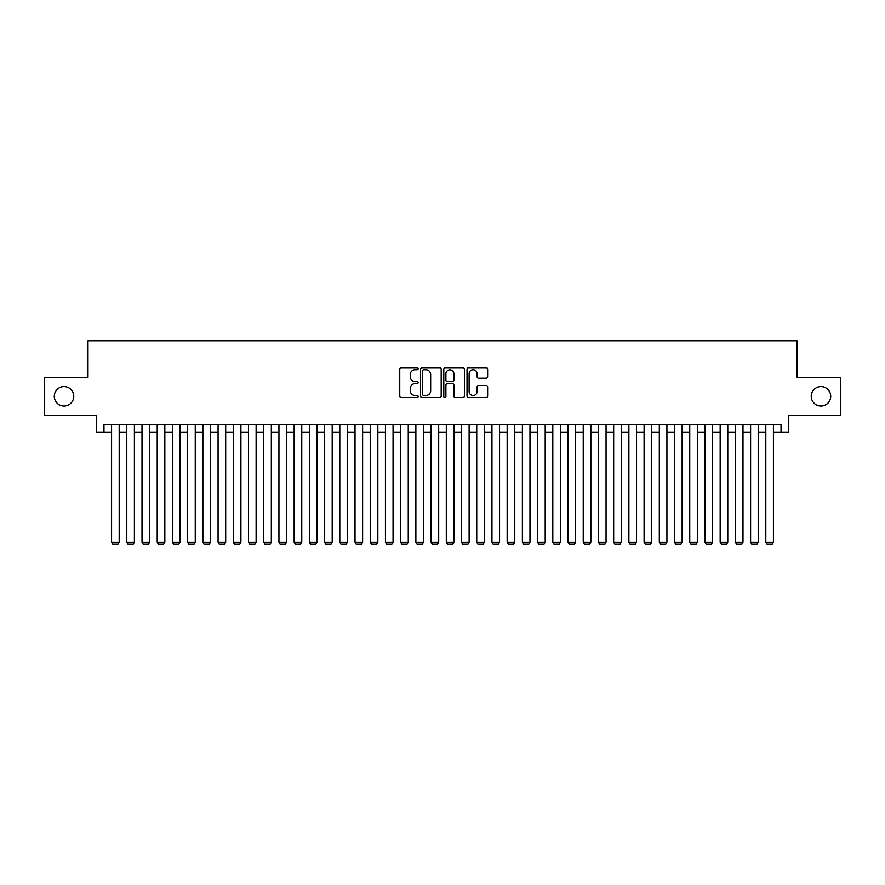 <?xml version="1.0" encoding="UTF-8"?>
<svg xmlns="http://www.w3.org/2000/svg" width="885" height="885" viewBox="0 0 885 885"><rect width="100%" height="100%" fill="white"/><g stroke="black" fill="none" stroke-linecap="round" stroke-linejoin="round"><path stroke-width="1.33" d="M418.151 368.735A1.051 1.051 0 0 0 417.112 367.695L401.248 367.695A1.493 1.493 0 0 0 399.755 369.189L399.755 396.071A1.493 1.493 0 0 0 401.248 397.564L417.112 397.564A1.051 1.051 0 0 0 418.151 396.513A1.051 1.051 0 0 0 417.112 395.473L415.054 395.473A4.779 4.779 0 0 1 410.275 390.694L410.275 388.449A4.779 4.779 0 0 1 415.054 383.67L417.112 383.67A1.051 1.051 0 0 0 418.151 382.63A1.051 1.051 0 0 0 417.112 381.579L415.054 381.579A4.779 4.779 0 0 1 410.275 376.8L410.275 374.565A4.779 4.779 0 0 1 415.054 369.786L417.112 369.786A1.051 1.051 0 0 0 418.151 368.735M811.235 396.325A9.735 9.735 0 0 0 820.97 406.06A9.735 9.735 0 0 0 830.705 396.325A9.735 9.735 0 0 0 820.97 386.59A9.735 9.735 0 0 0 811.235 396.325M54.295 396.325A9.735 9.735 0 0 0 64.03 406.06A9.735 9.735 0 0 0 73.765 396.325A9.735 9.735 0 0 0 64.03 386.59A9.735 9.735 0 0 0 54.295 396.325M486.142 378.227A1.493 1.493 0 0 0 487.635 376.733L487.635 369.189A1.493 1.493 0 0 0 486.142 367.695L468.519 367.695A1.493 1.493 0 0 0 467.026 369.189L467.026 396.071A1.493 1.493 0 0 0 468.519 397.564L486.142 397.564A1.493 1.493 0 0 0 487.635 396.071L487.635 386.955A1.493 1.493 0 0 0 486.142 385.462L478.608 385.462A1.493 1.493 0 0 0 477.115 386.955L477.115 391.48A3.994 3.994 0 0 1 473.121 395.473A3.994 3.994 0 0 1 469.116 391.48L469.116 373.78A3.994 3.994 0 0 1 473.121 369.786A3.994 3.994 0 0 1 477.115 373.78L477.115 376.733A1.493 1.493 0 0 0 478.608 378.227L486.142 378.227M103.965 432.079L103.965 424.468L781.035 424.468L781.035 432.079L788.635 432.079L788.635 415.342L840.75 415.342L840.75 377.309L797.009 377.309L797.009 340.791L87.991 340.791L87.991 377.309L44.25 377.309L44.25 415.342L96.365 415.342L96.365 432.079L111.576 432.079M441.195 369.189A1.493 1.493 0 0 0 439.701 367.695L422.079 367.695A1.493 1.493 0 0 0 420.585 369.189L420.585 396.071A1.493 1.493 0 0 0 422.079 397.564L439.701 397.564A1.493 1.493 0 0 0 441.195 396.071L441.195 369.189M445.299 367.695L462.921 367.695A1.493 1.493 0 0 1 464.415 369.189L464.415 396.071A1.493 1.493 0 0 1 462.921 397.564L455.377 397.564A1.493 1.493 0 0 1 453.883 396.071L453.883 385.163A1.493 1.493 0 0 0 452.39 383.67L447.39 383.67A1.493 1.493 0 0 0 445.896 385.163L445.896 396.513A1.051 1.051 0 0 1 444.856 397.564A1.051 1.051 0 0 1 443.805 396.513L443.805 369.189A1.493 1.493 0 0 1 445.299 367.695M119.187 432.079L126.787 432.079M134.398 432.079L142.009 432.079M149.609 432.079L157.22 432.079M164.831 432.079L172.431 432.079M180.042 432.079L187.653 432.079M195.253 432.079L202.864 432.079M210.475 432.079L218.075 432.079M225.686 432.079L233.297 432.079M240.908 432.079L248.508 432.079M256.119 432.079L263.73 432.079M271.33 432.079L278.941 432.079M286.552 432.079L294.152 432.079M301.763 432.079L309.374 432.079M316.974 432.079L324.585 432.079M332.196 432.079L339.796 432.079M347.407 432.079L355.018 432.079M362.618 432.079L370.229 432.079M377.84 432.079L385.44 432.079M393.051 432.079L400.662 432.079M408.262 432.079L415.873 432.079M423.484 432.079L431.084 432.079M438.695 432.079L446.305 432.079M453.916 432.079L461.516 432.079M469.127 432.079L476.738 432.079M484.338 432.079L491.949 432.079M499.56 432.079L507.16 432.079M514.771 432.079L522.382 432.079M529.982 432.079L537.593 432.079M545.204 432.079L552.804 432.079M560.415 432.079L568.026 432.079M575.626 432.079L583.237 432.079M590.848 432.079L598.448 432.079M606.059 432.079L613.67 432.079M621.27 432.079L628.881 432.079M636.492 432.079L644.092 432.079M651.703 432.079L659.314 432.079M666.925 432.079L674.525 432.079M682.136 432.079L689.747 432.079M697.347 432.079L704.958 432.079M712.569 432.079L720.169 432.079M727.78 432.079L735.391 432.079M742.991 432.079L750.602 432.079M758.213 432.079L765.813 432.079M773.424 432.079L781.035 432.079M423.716 369.786A1.051 1.051 0 0 0 422.676 370.826L422.676 394.422A1.051 1.051 0 0 0 423.716 395.473L425.884 395.473A4.779 4.779 0 0 0 430.663 390.694L430.663 374.565A4.779 4.779 0 0 0 425.884 369.786L423.716 369.786M453.883 373.857A3.994 3.994 0 0 0 449.89 369.864A3.994 3.994 0 0 0 445.896 373.857L445.896 380.085A1.493 1.493 0 0 0 447.39 381.579L452.39 381.579A1.493 1.493 0 0 0 453.883 380.085L453.883 373.857M119.187 424.468L119.187 542.228L111.576 542.228L111.576 424.468M119.187 542.228L118.037 544.209L112.716 544.209L111.576 542.228M134.398 424.468L134.398 542.228L126.787 542.228L126.787 424.468M134.398 542.228L133.259 544.209L127.927 544.209L126.787 542.228M149.609 424.468L149.609 542.228L142.009 542.228L142.009 424.468M149.609 542.228L148.47 544.209L143.149 544.209L142.009 542.228M164.831 424.468L164.831 542.228L157.22 542.228L157.22 424.468M164.831 542.228L163.692 544.209L158.36 544.209L157.22 542.228M180.042 424.468L180.042 542.228L172.431 542.228L172.431 424.468M180.042 542.228L178.903 544.209L173.582 544.209L172.431 542.228M195.253 424.468L195.253 542.228L187.653 542.228L187.653 424.468M195.253 542.228L194.114 544.209L188.793 544.209L187.653 542.228M210.475 424.468L210.475 542.228L202.864 542.228L202.864 424.468M210.475 542.228L209.336 544.209L204.004 544.209L202.864 542.228M225.686 424.468L225.686 542.228L218.075 542.228L218.075 424.468M225.686 542.228L224.547 544.209L219.226 544.209L218.075 542.228M240.908 424.468L240.908 542.228L233.297 542.228L233.297 424.468M240.908 542.228L239.758 544.209L234.436 544.209L233.297 542.228M256.119 424.468L256.119 542.228L248.508 542.228L248.508 424.468M256.119 542.228L254.98 544.209L249.647 544.209L248.508 542.228M271.33 424.468L271.33 542.228L263.73 542.228L263.73 424.468M271.33 542.228L270.19 544.209L264.869 544.209L263.73 542.228M286.552 424.468L286.552 542.228L278.941 542.228L278.941 424.468M286.552 542.228L285.401 544.209L280.08 544.209L278.941 542.228M301.763 424.468L301.763 542.228L294.152 542.228L294.152 424.468M301.763 542.228L300.623 544.209L295.291 544.209L294.152 542.228M316.974 424.468L316.974 542.228L309.374 542.228L309.374 424.468M316.974 542.228L315.834 544.209L310.513 544.209L309.374 542.228M332.196 424.468L332.196 542.228L324.585 542.228L324.585 424.468M332.196 542.228L331.056 544.209L325.724 544.209L324.585 542.228M347.407 424.468L347.407 542.228L339.796 542.228L339.796 424.468M347.407 542.228L346.267 544.209L340.935 544.209L339.796 542.228M362.618 424.468L362.618 542.228L355.018 542.228L355.018 424.468M362.618 542.228L361.478 544.209L356.157 544.209L355.018 542.228M377.84 424.468L377.84 542.228L370.229 542.228L370.229 424.468M377.84 542.228L376.7 544.209L371.368 544.209L370.229 542.228M393.051 424.468L393.051 542.228L385.44 542.228L385.44 424.468M393.051 542.228L391.911 544.209L386.59 544.209L385.44 542.228M408.262 424.468L408.262 542.228L400.662 542.228L400.662 424.468M408.262 542.228L407.122 544.209L401.801 544.209L400.662 542.228M423.484 424.468L423.484 542.228L415.873 542.228L415.873 424.468M423.484 542.228L422.344 544.209L417.012 544.209L415.873 542.228M438.695 424.468L438.695 542.228L431.084 542.228L431.084 424.468M438.695 542.228L437.555 544.209L432.234 544.209L431.084 542.228M453.916 424.468L453.916 542.228L446.305 542.228L446.305 424.468M453.916 542.228L452.766 544.209L447.445 544.209L446.305 542.228M469.127 424.468L469.127 542.228L461.516 542.228L461.516 424.468M469.127 542.228L467.988 544.209L462.656 544.209L461.516 542.228M484.338 424.468L484.338 542.228L476.738 542.228L476.738 424.468M484.338 542.228L483.199 544.209L477.878 544.209L476.738 542.228M499.56 424.468L499.56 542.228L491.949 542.228L491.949 424.468M499.56 542.228L498.41 544.209L493.089 544.209L491.949 542.228M514.771 424.468L514.771 542.228L507.16 542.228L507.16 424.468M514.771 542.228L513.632 544.209L508.3 544.209L507.16 542.228M529.982 424.468L529.982 542.228L522.382 542.228L522.382 424.468M529.982 542.228L528.843 544.209L523.522 544.209L522.382 542.228M545.204 424.468L545.204 542.228L537.593 542.228L537.593 424.468M545.204 542.228L544.065 544.209L538.733 544.209L537.593 542.228M560.415 424.468L560.415 542.228L552.804 542.228L552.804 424.468M560.415 542.228L559.276 544.209L553.944 544.209L552.804 542.228M575.626 424.468L575.626 542.228L568.026 542.228L568.026 424.468M575.626 542.228L574.487 544.209L569.166 544.209L568.026 542.228M590.848 424.468L590.848 542.228L583.237 542.228L583.237 424.468M590.848 542.228L589.709 544.209L584.377 544.209L583.237 542.228M606.059 424.468L606.059 542.228L598.448 542.228L598.448 424.468M606.059 542.228L604.92 544.209L599.599 544.209L598.448 542.228M621.27 424.468L621.27 542.228L613.67 542.228L613.67 424.468M621.27 542.228L620.131 544.209L614.809 544.209L613.67 542.228M636.492 424.468L636.492 542.228L628.881 542.228L628.881 424.468M636.492 542.228L635.353 544.209L630.02 544.209L628.881 542.228M651.703 424.468L651.703 542.228L644.092 542.228L644.092 424.468M651.703 542.228L650.563 544.209L645.242 544.209L644.092 542.228M666.925 424.468L666.925 542.228L659.314 542.228L659.314 424.468M666.925 542.228L665.774 544.209L660.453 544.209L659.314 542.228M682.136 424.468L682.136 542.228L674.525 542.228L674.525 424.468M682.136 542.228L680.996 544.209L675.664 544.209L674.525 542.228M697.347 424.468L697.347 542.228L689.747 542.228L689.747 424.468M697.347 542.228L696.207 544.209L690.886 544.209L689.747 542.228M712.569 424.468L712.569 542.228L704.958 542.228L704.958 424.468M712.569 542.228L711.418 544.209L706.097 544.209L704.958 542.228M727.78 424.468L727.78 542.228L720.169 542.228L720.169 424.468M727.78 542.228L726.64 544.209L721.308 544.209L720.169 542.228M742.991 424.468L742.991 542.228L735.391 542.228L735.391 424.468M742.991 542.228L741.851 544.209L736.53 544.209L735.391 542.228M758.213 424.468L758.213 542.228L750.602 542.228L750.602 424.468M758.213 542.228L757.073 544.209L751.741 544.209L750.602 542.228M773.424 424.468L773.424 542.228L765.813 542.228L765.813 424.468M773.424 542.228L772.284 544.209L766.963 544.209L765.813 542.228"/></g></svg>
